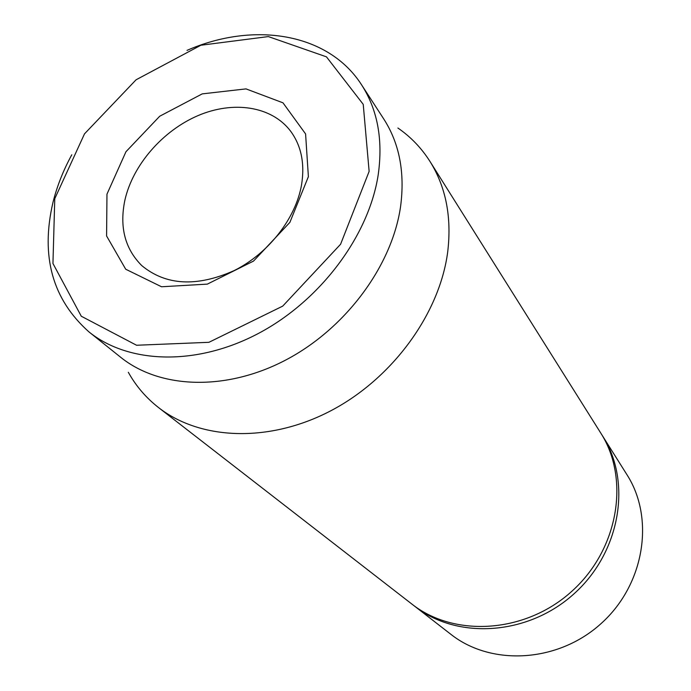 <?xml version="1.0" encoding="UTF-8"?>
<svg xmlns="http://www.w3.org/2000/svg" width="691" height="691" viewBox="0 0 691 691"><rect width="100%" height="100%" fill="white"/><g stroke="black" fill="none" stroke-linecap="round" stroke-linejoin="round"><path stroke-width="1.04" d="M158.507 407.543L411.81 604.02C454.376 637.75 525.644 633.448 572.053 591.09C618.765 549.069 630.054 478.569 600.66 432.894L430.027 161.513C445.902 186.985 451.802 217.017 447.742 251.61C439.865 313.23 392.911 378.124 331.136 410.609C269.317 443.138 200.321 440.236 158.507 407.543C145.974 397.731 135.911 385.975 128.327 372.276M124.95 199.863C132.974 164.812 162.696 130.711 198.023 115.604C233.325 100.523 271.451 106.086 290.419 130.919C301.267 145.542 304.973 163.542 301.544 184.92C295.67 218.641 268.272 253.649 234.05 270.647C196.607 287.206 165.849 285.521 141.776 265.603C124.89 248.734 119.275 226.821 124.95 199.863M308.385 176.663L305.586 133.924L282.99 102.829L246.005 88.889L202.213 93.881L159.707 116.235L125.961 151.726L106.967 194.154L106.587 235.976L125.71 269.222L161.53 286.765L207.343 284.122L253.537 261.077L289.875 222.39L308.385 176.663M54.77 198.688L84.501 133.855L136.092 79.776L200.9 45.235L268.333 36.58L326.454 56.843L363.233 104.358L369.132 171.394L340.585 244.251L282.714 306.122L208.915 342.313L136.559 345.25L81.279 316.228L52.948 263.487L54.77 198.688M71.786 154.793C63.296 170.314 57.025 186.19 52.965 202.42C40.441 256.275 52.447 299.445 88.984 331.922C128.733 363.993 196.685 366.239 258.736 333.278C320.754 300.369 369.054 235.398 378.245 174.538C383.125 139.617 377.58 109.739 361.609 84.889C328.311 32.805 253.623 21.222 187.019 50.383M88.984 331.922L120.726 357.316C159.828 388.843 225.922 391.495 285.875 359.959C345.785 328.475 392.099 265.767 400.573 206.574C405.064 172.612 399.458 143.408 383.755 118.982L361.609 84.889M397.895 128.016C410.791 136.904 421.501 148.073 430.027 161.513M413.313 605.161L450.852 634.303C491.344 666.349 558.173 662.755 601.308 623.377C644.738 584.31 654.878 518.164 626.962 474.726L601.654 434.501M414.79 606.327C457.2 639.935 528.131 635.685 574.29 593.56C620.751 551.764 631.945 481.592 602.664 436.081"/></g></svg>
